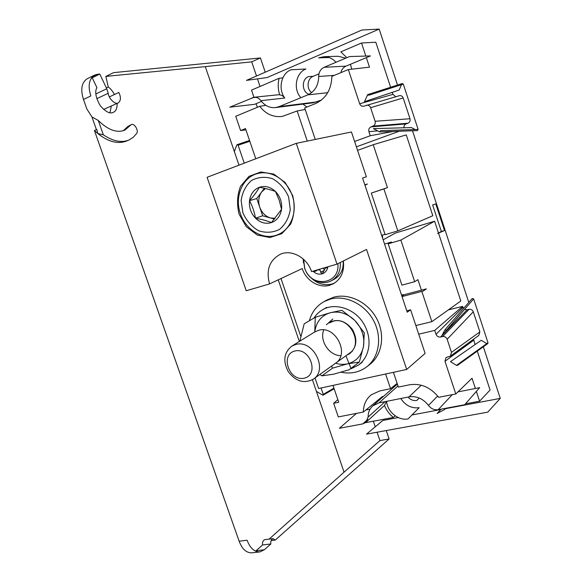 <?xml version="1.0" encoding="UTF-8"?>
<svg xmlns="http://www.w3.org/2000/svg" width="582" height="582" viewBox="0 0 582 582"><rect width="100%" height="100%" fill="white"/><g stroke="black" fill="none" stroke-linecap="round" stroke-linejoin="round"><path stroke-width="0.87" d="M276.29 235.237L277.083 234.968C290.28 230.305 297.635 212.83 292.673 196.774C287.879 180.682 271.896 170.009 258.212 173.4C242.709 176.681 234.175 196.687 240.41 213.659C245.619 229.715 262.453 240.046 276.29 235.237M310.17 276.93C316.593 283.55 323.839 285.915 331.907 284.045L334.424 283.128M303.178 258.961L303.484 262.918M239.078 214.103L246.259 226.645L257.208 235.012L269.888 237.551L281.863 233.666L290.738 223.983C294.434 215.114 295.074 205.613 292.673 195.494L285.202 182.522L273.802 174.12L260.845 171.959L248.98 176.353L240.519 186.298C237.15 195.101 236.67 204.362 239.078 214.103M333.559 283.652L329.63 285.267C318.958 288.512 306.037 280.531 302.204 268.564L269.553 283.914L246.23 290.76L207.097 177.299L296.274 143.354L337 264.126L366.536 249.445L406.68 369.454L425.115 353.405L410.608 309.784L407.247 312.199L362.571 178.034L366.376 176.812L351.455 131.976L296.274 143.354M333.079 283.907C341.11 279.156 344.537 271.51 343.365 260.962M337 264.126L311.545 271.59C307.151 257.724 291.742 249.212 280.539 254.159C269.517 260.052 265.85 269.968 269.553 283.914M406.68 369.454L318.609 388.507L315.007 377.958M300.683 336.083L281.011 278.531M406.803 310.861L410.608 309.784M314.76 331.929L315.284 317.292L330.292 312.73L341.852 310.308L354.794 320.406L364.288 332.875L363.524 346.29L359.341 362.048L347.614 363.815L332.584 368.137L321.941 375.841L333.566 374.197L349.149 369.745L359.341 362.048M315.284 317.292L304.182 323.818L299.846 341.161M332.584 368.137L331.456 366.151M319.809 374.51L321.941 375.841M335.538 363.219C339.648 364.492 343.671 364.688 347.614 363.815C356.249 361.509 361.553 355.667 363.524 346.29C364.812 336.651 361.902 328.022 354.794 320.406C347.258 313.32 339.088 310.766 330.292 312.73C321.788 315.364 316.688 321.3 314.986 330.54L314.818 331.893M314.607 332.024L318.616 330.292C335.487 324.938 350.306 354.263 335.327 363.379M349.375 353.296C364.034 344.362 349.68 315.975 333.188 321.257L329.259 322.959M323.73 329.921C319.263 340.637 329.179 355.667 340.819 355.711M313.967 318.07C316.266 314.469 319.205 311.661 322.777 309.653C334.708 302.502 354.089 308.402 362.972 322.537C372.575 337.385 370.487 356.082 358.556 365.023L351.121 368.726L354.707 365.547M351.121 368.726L345.919 355.769M346.566 355.311L349.629 353.711C356.817 347.396 357.755 339.306 352.437 329.456C345.599 320.864 337.909 318.492 329.361 322.326L326.342 324.763M367.184 366.5L369.475 364.71C382.105 355.34 385.473 335.014 376.692 318.63C368.028 302.196 348.953 292.913 333.668 297.206L326.618 300.159M341.147 372.233C350.59 374.139 359.014 372.429 366.413 367.097C379.108 357.683 382.483 337.218 373.637 320.711C364.907 304.146 345.715 294.783 330.35 299.09L324.014 301.629C316.63 305.826 311.741 312.214 309.348 320.784M328.532 322.865L332.773 319.038M275.075 218.359L270.514 217.959C265.407 216.344 261.813 212.75 259.725 207.17C257.957 201.481 258.597 196.403 261.645 191.944L265.443 188.524M264.352 188.277L256.771 198.535L262.671 215.798L274.5 219.058M271.408 222.6L281.535 209.316L279.215 200.208L275.475 191.493C271.008 189.819 265.639 188.415 259.361 187.28C257.004 191.507 253.723 195.974 249.511 200.681C252.457 206.21 254.45 212.044 255.498 218.185C261.682 219.319 266.985 220.789 271.408 222.6C265.668 224.252 260.365 222.782 255.498 218.185C250.893 213.267 248.9 207.432 249.511 200.681C250.522 194.024 253.81 189.557 259.361 187.28C265.101 185.469 270.47 186.873 275.475 191.493C280.211 196.505 282.226 202.441 281.535 209.316C280.4 216.053 277.025 220.476 271.408 222.6M262.671 215.798L255.498 218.185M256.771 198.535L249.511 200.681M288.607 196.905L290.287 209.542C288.883 217.923 285.267 224.557 279.447 229.453C272.754 232.705 265.734 233.106 258.393 230.654C251.54 226.558 246.368 220.607 242.883 212.779L241.13 200.506C242.345 192.278 245.757 185.629 251.38 180.544C257.964 177.023 265.021 176.404 272.551 178.696C279.651 182.755 284.998 188.823 288.607 196.905M294.892 351.011C310.09 347.127 319.576 374.924 304.204 378.184C289.145 381.705 279.811 354.598 294.892 351.011M295.663 344.529C313.101 339.073 328.663 369.883 313.189 379.26C304.051 383.894 295.772 381.399 288.33 371.774C282.721 361 283.907 352.437 291.895 346.079L295.663 344.529M444.502 230.523L435.787 203.947L432.637 204.929L441.345 231.454L444.502 230.523L437.606 233.528L441.345 231.454M382.607 397.171L382.578 396.386L363.357 412.034L338.302 416.93L333.646 403.297L337.844 399.623M365.561 422.678L393.352 417.44C389.343 414.158 386.383 410.164 384.469 405.458M363.357 412.034C363.444 404.759 366.093 398.997 371.309 394.763L379.704 390.944L390.544 388.703L385.604 374.015M332.999 385.393L338.739 402.249L333.646 403.297M307.274 141.084L297.147 110.958L282.474 116.364C273.482 117.557 265.894 114.21 259.718 106.324L235.739 116.276L240.599 130.535L245.488 128.557L255.782 158.77M279.673 94.815C277.956 89.337 277.767 83.83 279.12 78.294L251.511 90.115L253.934 97.259M256.116 103.683L257.346 107.314M259.718 106.324L265.872 105.335M388.187 243.851L401.922 285.136L414.668 281.71L400.867 240.09L388.187 243.851L391.475 242.003L384.557 244.062M421.426 290.178L417.934 279.644L414.668 281.71M415.846 325.542L431.859 321.671L421.826 291.4M475.399 388.478L472.024 378.242L455.808 393.963L438.668 397.31C430.534 387.263 420.801 383.087 409.466 384.797L398.372 387.088L393.417 372.32M458.58 391.271L458.696 391.759M465.476 403.843L479.583 401.18L476.367 391.41M464.603 309.42L467.099 309.806L469.07 309.326L442.64 336.534L440.538 337.022C438.45 337.262 436.951 336.36 436.042 334.315L434.747 330.394L418.72 334.177M455.808 393.963L444.968 361.262L446.067 357.53L450.388 356.111L451.487 352.365L447.158 339.262L473.282 311.799L479.874 331.907L478.819 335.392L450.483 356.046M442.64 336.534C444.735 336.294 446.241 337.204 447.158 339.262M315.262 139.44L304.684 107.932L315.364 103.64C325.884 98.722 331.391 89.635 331.886 76.38L348.334 69.556L369.49 67.17L366.347 57.64M365.831 56.061L361.524 43.003L340.848 51.856L346.814 57.698M350.393 64.296L351.79 69.163M399.012 95.79L363.815 106.215C361.866 106.535 360.484 105.713 359.669 103.763L348.334 69.556M354.62 141.484L370.254 135.737L368.915 131.692C368.406 129.451 369.097 127.844 370.974 126.883L373.026 126.119L408.011 123.209L406.083 123.915C404.534 124.606 403.835 125.894 403.973 127.778M399.288 95.695C401.129 95.397 402.431 96.146 403.181 97.951L409.997 118.743L375.099 121.274C375.608 123.537 374.917 125.152 373.026 126.119M375.099 121.274L370.61 107.692L403.181 97.951M366.442 105.226C368.399 104.913 369.788 105.735 370.61 107.692M308.984 94.335C301.767 92.021 301.331 79.203 308.431 76.628L313.203 76.293L318.951 73.878M261.529 101.421L254.596 104.324L229.788 107.19L254.094 97.245C256.8 97.078 259.085 98.213 260.947 100.657C264.839 105.749 269.655 108.063 275.41 107.597L313.429 102.767L321.453 100.039M260.947 100.657L284.787 98.031C277.883 89.097 281.113 73.623 290.862 69.804L305.877 68.996C295.721 72.896 292.964 89.388 300.901 97.703M345.693 58.178L338.258 56.272L323.963 56.687C328.612 56.68 332.62 58.542 335.974 62.289M419.236 398.023L416.763 400.452C413.438 400.947 410.506 399.827 407.967 397.084M458.318 391.832L458.398 391.446M400.802 398.51C405.443 405.538 411.569 408.6 419.186 407.698L408.055 418.902C398.437 420.99 387.11 411.612 386.659 401.333M402.046 296.58L423.281 291.022L426.373 288.876L404.243 294.688L401.929 296.231M383.902 188.917L371.301 193.1L385.146 234.706L397.812 230.872L383.902 188.917L387.445 187.622L371.301 193.1M387.445 187.622L373.229 144.707L357.574 150.367M381.647 235.324L385.015 234.306M284.787 98.031C283.005 95.703 280.8 94.619 278.181 94.786L254.094 97.245M361.917 30.009L246.47 80.381L267.058 77.559L379.173 29.1L361.917 30.009M345.97 66.152L370.45 55.923L349.506 56.563L324.138 67.294L345.97 66.152C343.307 67.367 341.612 69.534 340.892 72.641M329.157 57.538L318.594 57.865L323.963 56.687M364.849 184.865L367.409 183.992L365.001 185.323M401.493 294.921L404.243 294.688M457.918 391.912L479.67 387.641L464.705 404.723L438.188 409.706C434.347 410.208 431.109 408.782 428.483 405.436C423.121 398.655 416.639 395.796 409.037 396.873L379.035 402.853L372.873 405.814C369.708 408.651 368.122 412.383 368.122 417.01L365.896 422.401L362.833 423.885L339.393 428.294L356.526 413.366M445.645 408.309L444.655 409.473L437.118 413.496L441.156 409.153M386.557 401.354L384.44 405.479L365.896 422.401M275.41 107.597L279.047 106.651L307.849 94.859C314.869 91.498 318.492 85.372 318.703 76.489C318.791 72.11 320.602 69.047 324.138 67.294M398.233 417.556L382.854 420.444L366.522 434.128L487.738 412.158L500.273 398.386L483.344 346.777M370.087 409.168L365.86 409.997M390.544 388.703L397.135 383.4M393.352 417.44L395.222 415.846M395.36 384.826L395.367 385.844M279.12 78.294L282.867 77.828M302.909 104.105L306.91 107.037M297.147 110.958L305.201 109.474M240.599 130.535L245.946 129.888M400.867 240.09L434.616 221.211L438.493 233.033M383.145 239.806L395.338 233.069L434.616 221.211M431.859 321.671L460.82 300.981L438.537 233.156M469.07 309.326C471.034 309.071 472.439 309.9 473.282 311.799M473.537 339.241L475.123 344.537M479.583 401.18L490.073 390.042L477.291 351.135M448.336 309.9L462.595 306.387L463.512 308.467M434.747 330.394L462.595 306.387M409.997 118.743C410.456 120.823 409.793 122.315 408.011 123.209M370.254 135.737L393.126 131.459M399.223 131.241L356.395 146.831M361.524 43.003L375.812 42.217L390.617 87.278M392.283 92.349L392.952 94.379L395.76 96.721M311.639 92.633C306.234 88.762 307.187 78.512 313.203 76.293M411.954 414.973L440.778 409.561M445.368 408.702L500.273 398.386M456.521 365.365L457.787 364.456L457.496 365.372L456.521 365.365L450.453 361.662L481.227 340.303L486.799 343.613M457.496 365.372L487.723 343.627L487.992 342.754L473.632 298.893L472.198 298.501L444.932 329.798L446.481 330.249L473.632 298.893M469.448 303.717L441.869 335.698L444.932 329.798M379.755 131.932L417.396 130.594L418.138 129.43L380.548 130.659L379.755 131.932L373.353 128.622L411.467 127.574L415.162 129.524M468.794 302.4L412.514 130.768M418.138 129.43L403.29 84.084L402.3 83.532L367.759 94.604L368.835 95.222L403.29 84.084M401.493 84.666L399.157 90.035L364.441 101.697L367.759 94.604M397.528 85.059L379.173 29.1M373.229 144.707L406.258 134.893L432.812 215.733L397.812 230.872M117.164 103.385C117.186 108.303 115.927 111.264 113.381 112.282C110.194 114.181 105.822 111.991 100.264 105.728C95.71 97.565 94.59 91.541 96.925 87.649L92.218 77.741L99.784 74.045L106.768 88.748L108.201 93.295C108.579 98.707 115.6 105.124 118.248 102.883C120.932 100.751 121.121 97.274 118.815 92.465L109.336 96.91M103.603 109.467L118.248 102.883M239.006 165.157L205.293 66.624L105.844 76.402L113.592 72.641L260.43 57.953L251.715 61.852L256.502 76.002M265.239 72.19L260.43 57.953M377.078 432.215L379.915 440.589L389.111 438.974L386.266 430.549M389.111 438.974L275.25 540.081L273.009 538.648L264.745 539.659M321.068 387.976L323.25 394.356L322.974 395.258L316.419 391.395L312.432 379.748M234.35 151.553L236.728 145.1L237.172 144.649L238.118 145.231L244.251 163.156M373.353 421.208L375.252 426.81M257.477 78.868L260.045 86.463M109.954 112.726L111.315 106.084M255.542 551.198L256.109 550.725L264.286 549.779L270.834 543.988C270.514 541.376 271.241 539.601 273.009 538.648M264.286 549.779L259.899 551.903C254.298 551.969 250.034 548.077 247.11 540.227L239.144 541.216C242.054 549.022 246.273 552.893 251.795 552.835L259.899 551.903M94.633 75.093L87.147 78.766C81.575 82.6 80.352 89.497 83.481 99.464L90.85 95.957C87.715 85.925 88.973 78.977 94.633 75.093L97.558 74.27L92.254 76.868M99.784 74.045L97.558 74.27M123.362 130.695L127.836 126.483L131.328 124.599C134.318 122.977 138.916 130.564 136.697 133.416L133.263 137.301L129.015 139.971C121.609 143.041 113.046 141.324 103.341 134.813L97.776 133.504L96.816 129.444L94.422 130.521L239.144 541.216M130.492 125.312L124.774 130.157C116.807 133.22 107.983 129.99 98.293 120.467L103.341 134.813M98.293 120.467L91.949 116.953L96.408 129.626M256.109 550.725L262.547 544.978L270.834 543.988M271.154 540.583L275.25 540.081M262.547 544.978C262.227 542.38 262.933 540.613 264.672 539.667M379.915 440.589L344.057 472.169L316.419 391.395M269.095 539.128L344.057 472.169M205.293 66.624L251.715 61.852M106.353 87.875L108.274 86.965C110.384 88.42 112.457 90.93 114.494 94.495M105.844 76.402L108.274 86.965M92.218 77.741L91.476 77.813M83.481 99.464L86.813 108.914L91.949 116.953M127.836 126.483L131.328 124.599M129.015 139.971L126.403 141.091C117.666 144.321 108.128 141.79 97.776 133.504L94.422 130.521M327.848 266.811L327.841 266.869C327.157 270.477 325.222 272.812 322.035 273.875C318.769 274.675 315.771 273.787 313.036 271.212L313 271.168M313.036 271.212L315.342 271.401L317.292 270.106C319.62 269.43 320.726 270.143 320.602 272.231L322.268 273.78L325.651 267.611L327.251 267.946L327.841 266.869M324.261 269.393L322.857 268.273M452.294 394.647L438.188 409.706M428.483 405.436L437.664 396.015M409.037 396.873L421.295 385.226M379.035 402.853L397.979 385.917M385.124 401.638L368.122 417.01M362.833 423.885L367.809 419.353M256.007 97.34L252.137 97.74M279.047 106.651L316.877 101.886M307.849 94.859L327.695 92.698M334.315 75.369L318.703 76.489M479.874 331.907L451.487 352.365M444.968 361.262L473.712 340.223M436.042 334.315L462.908 307.347M440.538 337.022L441.905 335.618M442.16 335.363L467.099 309.806M370.974 126.883L406.083 123.915M368.915 131.692L377.551 130.87M359.669 103.763L392.952 94.379M457.772 364.427L487.992 342.754M379.34 131.838L380.177 131.801M367.206 95.128L368.471 94.721M108.201 93.295L96.758 98.7M333.944 388.172L323.25 394.356M249.823 141.273L238.118 145.231M106.768 88.748L95.819 93.957M299.337 341.474L278.247 279.826M343.176 261.056C343.671 269.473 340.681 275.533 334.199 279.251L331.696 280.575M340.295 262.482C340.797 270.957 337.8 277.054 331.289 280.786C321.497 286.068 308.089 279.345 304.575 268.055L303.469 259.216M337.844 263.704C340.252 284.911 310.519 288.316 304.684 268.084L303.637 259.368M320.602 272.231L323.861 270.615M326.648 267.807L327.746 267.262M314.964 331.805L291.895 346.079M326.742 307.347L322.763 309.66M362.244 362.215L358.556 365.023M324.014 301.629L327.368 299.737M313.567 378.991L352.474 351.07M382.694 238.46L382.352 235.106M445.739 408.288L444.655 409.473M397.368 384.076L372.873 405.814M322.974 395.258L334.148 388.776M237.172 144.649L249.554 140.48M318.303 269.612L317.292 270.106M326.415 267.233L325.651 267.611"/></g></svg>
